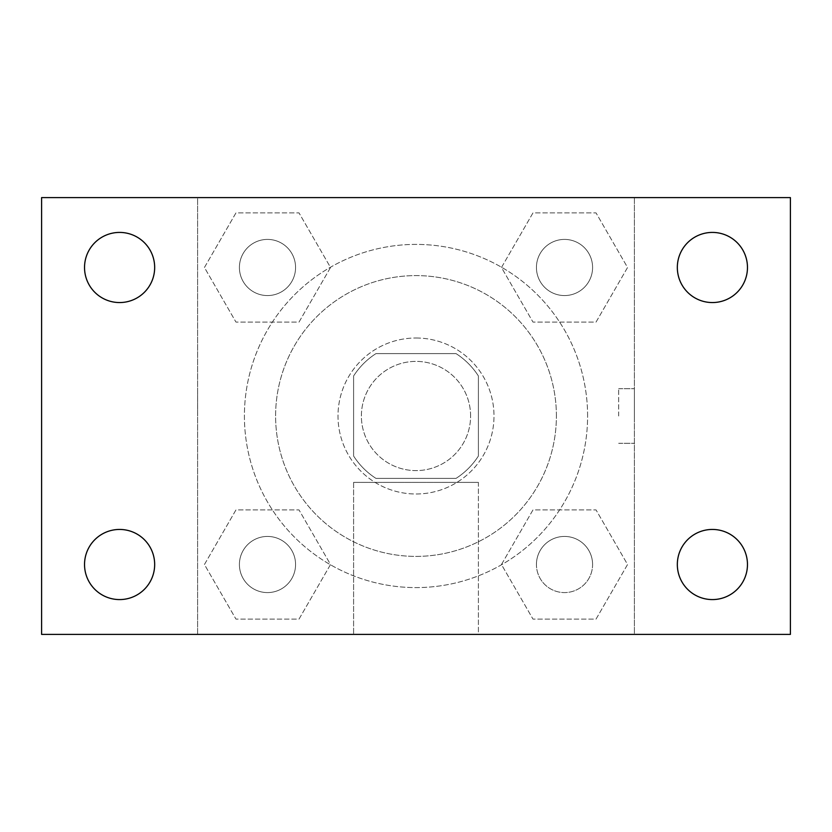 <?xml version="1.0" encoding="UTF-8"?>
<svg xmlns="http://www.w3.org/2000/svg" width="832" height="832" viewBox="0 0 832 832"><rect width="100%" height="100%" fill="white"/><g stroke="black" fill="none" stroke-linecap="round" stroke-linejoin="round"><path stroke-width="0.62" stroke-dasharray="4.16 3.12" d="M470.6 416A54.6 54.6 0 0 0 388.7 368.711A54.6 54.6 0 0 0 388.7 463.289A54.6 54.6 0 0 0 470.6 416A54.6 54.6 0 0 0 388.7 368.711A54.6 54.6 0 0 0 388.7 463.289A54.6 54.6 0 0 0 470.6 416M456.019 478.4L375.981 478.4A74.131 74.131 0 0 1 353.6 456.019L353.6 375.981A74.131 74.131 0 0 1 375.981 353.6L456.019 353.6A74.131 74.131 0 0 1 478.4 375.981L478.4 456.019A74.131 74.131 0 0 1 456.019 478.4L375.981 478.4A74.131 74.131 0 0 1 353.6 456.019L353.6 375.981A74.131 74.131 0 0 1 375.981 353.6L456.019 353.6A74.131 74.131 0 0 1 478.4 375.981L478.4 456.019A74.131 74.131 0 0 1 456.019 478.4M416 338A78 78 0 0 1 483.548 455A78 78 0 0 1 348.452 455A78 78 0 0 1 416 338A78 78 0 0 0 338 416A78 78 0 0 0 416 494A78 78 0 0 0 494 416A78 78 0 0 0 416 338M556.4 416A140.4 140.4 0 0 0 345.8 294.414A140.4 140.4 0 0 0 345.8 537.586A140.4 140.4 0 0 0 556.4 416A140.4 140.4 0 0 0 345.8 294.414A140.4 140.4 0 0 0 345.8 537.586A140.4 140.4 0 0 0 556.4 416M204.443 267.488L235.966 212.888L299.01 212.888L330.533 267.488L299.01 322.088L235.966 322.088L204.443 267.488L235.966 212.888L299.01 212.888L330.533 267.488L299.01 322.088L235.966 322.088L204.443 267.488L235.966 212.888L299.01 212.888L330.533 267.488L299.01 322.088L235.966 322.088L204.443 267.488M204.443 564.512L235.966 509.912L299.01 509.912L330.533 564.512L299.01 619.112L235.966 619.112L204.443 564.512L235.966 509.912L299.01 509.912L330.533 564.512L299.01 619.112L235.966 619.112L204.443 564.512L235.966 509.912L299.01 509.912L330.533 564.512L299.01 619.112L235.966 619.112L204.443 564.512M197.6 634.4L197.6 197.6L634.4 197.6L634.4 634.4L197.6 634.4L197.6 197.6L634.4 197.6L634.4 634.4L197.6 634.4L197.6 197.6L634.4 197.6L634.4 634.4L41.6 634.4L41.6 197.6L197.6 197.6L197.6 634.4M501.467 267.488L532.99 212.888L596.034 212.888L627.557 267.488L596.034 322.088L532.99 322.088L501.467 267.488L532.99 212.888L596.034 212.888L627.557 267.488L596.034 322.088L532.99 322.088L501.467 267.488L532.99 212.888L596.034 212.888L627.557 267.488L596.034 322.088L532.99 322.088L501.467 267.488M501.467 564.512L532.99 509.912L596.034 509.912L627.557 564.512L596.034 619.112L532.99 619.112L501.467 564.512L532.99 509.912L596.034 509.912L627.557 564.512L596.034 619.112L532.99 619.112L501.467 564.512L532.99 509.912L596.034 509.912L627.557 564.512L596.034 619.112L532.99 619.112L501.467 564.512M443.3 197.6L388.7 197.621L443.3 197.6M587.6 416A171.6 171.6 0 0 0 330.2 267.394A171.6 171.6 0 0 0 330.2 564.606A171.6 171.6 0 0 0 587.6 416A171.6 171.6 0 0 0 330.2 267.394A171.6 171.6 0 0 0 330.2 564.606A171.6 171.6 0 0 0 587.6 416M295.568 564.512A28.08 28.08 0 0 0 253.448 540.197A28.08 28.08 0 0 0 253.448 588.827A28.08 28.08 0 0 0 295.568 564.512A28.08 28.08 0 0 0 253.448 540.197A28.08 28.08 0 0 0 253.448 588.827A28.08 28.08 0 0 0 295.568 564.512A28.08 28.08 0 0 0 253.448 540.197A28.08 28.08 0 0 0 253.448 588.827A28.08 28.08 0 0 0 295.568 564.512A28.08 28.08 0 0 0 253.448 540.197A28.08 28.08 0 0 0 253.448 588.827A28.08 28.08 0 0 0 295.568 564.512M295.568 267.488A28.08 28.08 0 0 0 253.448 243.173A28.08 28.08 0 0 0 253.448 291.803A28.08 28.08 0 0 0 295.568 267.488A28.08 28.08 0 0 0 253.448 243.173A28.08 28.08 0 0 0 253.448 291.803A28.08 28.08 0 0 0 295.568 267.488A28.08 28.08 0 0 0 253.448 243.173A28.08 28.08 0 0 0 253.448 291.803A28.08 28.08 0 0 0 295.568 267.488A28.08 28.08 0 0 0 253.448 243.173A28.08 28.08 0 0 0 253.448 291.803A28.08 28.08 0 0 0 295.568 267.488M592.592 267.488A28.08 28.08 0 0 0 550.472 243.173A28.08 28.08 0 0 0 550.472 291.803A28.08 28.08 0 0 0 592.592 267.488A28.08 28.08 0 0 0 550.472 243.173A28.08 28.08 0 0 0 550.472 291.803A28.08 28.08 0 0 0 592.592 267.488A28.08 28.08 0 0 0 550.472 243.173A28.08 28.08 0 0 0 550.472 291.803A28.08 28.08 0 0 0 592.592 267.488A28.08 28.08 0 0 0 550.472 243.173A28.08 28.08 0 0 0 550.472 291.803A28.08 28.08 0 0 0 592.592 267.488M536.432 564.512A28.08 28.08 0 0 1 578.552 540.197A28.08 28.08 0 0 1 578.552 588.827A28.08 28.08 0 0 1 536.432 564.512A28.08 28.08 0 0 1 578.552 540.197A28.08 28.08 0 0 1 578.552 588.827A28.08 28.08 0 0 1 536.432 564.512M478.4 634.4L353.6 634.4L478.4 634.4L353.6 634.4L478.4 634.4L478.4 482.394L353.6 482.394L478.4 482.394L353.6 482.394L478.4 482.394L478.4 634.4M197.6 416L197.6 388.7L197.621 416M634.4 416L634.4 388.7L634.4 416M618.675 416L618.675 388.7L618.675 416M634.4 197.6L790.4 197.6L790.4 634.4L634.4 634.4L634.4 197.6M119.6 302.557A35.069 35.069 0 0 0 149.968 249.954A35.069 35.069 0 0 0 89.232 249.954A35.069 35.069 0 0 0 119.6 302.557M119.6 599.581A35.069 35.069 0 0 0 149.968 546.978A35.069 35.069 0 0 0 89.232 546.978A35.069 35.069 0 0 0 119.6 599.581M712.4 302.557A35.069 35.069 0 0 0 742.768 249.954A35.069 35.069 0 0 0 682.032 249.954A35.069 35.069 0 0 0 712.4 302.557M712.4 599.581A35.069 35.069 0 0 0 742.768 546.978A35.069 35.069 0 0 0 682.032 546.978A35.069 35.069 0 0 0 712.4 599.581M592.592 564.512A28.08 28.08 0 0 0 550.472 540.197A28.08 28.08 0 0 0 550.472 588.827A28.08 28.08 0 0 0 592.592 564.512A28.08 28.08 0 0 0 550.472 540.197A28.08 28.08 0 0 0 550.472 588.827A28.08 28.08 0 0 0 592.592 564.512M618.675 443.3L634.4 443.3L618.675 443.3M618.675 388.7L634.4 388.7L618.675 388.7M353.6 482.394L353.6 634.4L353.6 482.394"/><path stroke-width="1.25" d="M41.6 197.6L790.4 197.6L790.4 634.4L41.6 634.4L41.6 197.6M119.6 529.443A35.069 35.069 0 0 1 154.669 564.512A35.069 35.069 0 0 1 119.6 599.581A35.069 35.069 0 0 1 84.531 564.512A35.069 35.069 0 0 1 119.6 529.443M712.4 529.443A35.069 35.069 0 0 1 747.469 564.512A35.069 35.069 0 0 1 712.4 599.581A35.069 35.069 0 0 1 677.331 564.512A35.069 35.069 0 0 1 712.4 529.443M712.4 232.419A35.069 35.069 0 0 1 747.469 267.488A35.069 35.069 0 0 1 712.4 302.557A35.069 35.069 0 0 1 677.331 267.488A35.069 35.069 0 0 1 712.4 232.419M119.6 232.419A35.069 35.069 0 0 1 154.669 267.488A35.069 35.069 0 0 1 119.6 302.557A35.069 35.069 0 0 1 84.531 267.488A35.069 35.069 0 0 1 119.6 232.419"/></g></svg>
